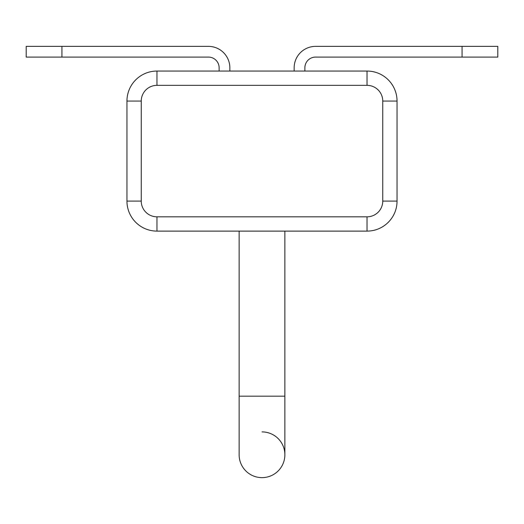 <?xml version="1.0" encoding="UTF-8"?>
<svg xmlns="http://www.w3.org/2000/svg" width="524" height="524" viewBox="0 0 524 524"><rect width="100%" height="100%" fill="white"/><g stroke="black" fill="none" stroke-linecap="round" stroke-linejoin="round"><path stroke-width="0.79" d="M219.13 71.054L219.13 67.806A10.716 10.716 0 0 0 208.408 57.09L26.2 57.09L26.2 46.367L208.408 46.367A21.438 21.438 0 0 1 229.846 67.806L229.846 71.054M229.846 67.806A21.438 21.438 0 0 0 208.408 46.367L112.3 46.367M219.13 67.806A10.716 10.716 0 0 0 208.408 57.09M262 477.633A22.866 22.866 0 0 1 239.134 454.767L239.134 454.767A22.866 22.866 0 0 0 262 477.633A22.866 22.866 0 0 0 284.866 454.767A22.866 22.866 0 0 1 262 477.633A22.866 22.866 0 0 0 284.866 454.767A22.866 22.866 0 0 0 262 431.9A22.866 22.866 0 0 1 284.866 454.767L284.866 396.17L239.134 396.17L239.134 454.767M382.756 201.098L397.048 201.098A30.012 30.012 0 0 1 367.036 231.11A30.012 30.012 0 0 0 397.048 201.098L397.048 101.067A30.012 30.012 0 0 0 367.036 71.054L156.964 71.054A30.012 30.012 0 0 0 126.952 101.067L126.952 201.098A30.012 30.012 0 0 0 156.964 231.11L367.036 231.11L156.964 231.11L156.964 216.818A15.72 15.72 0 0 1 141.244 201.098L141.244 101.067A15.72 15.72 0 0 1 156.964 85.347L367.036 85.347A15.72 15.72 0 0 1 382.756 101.067L382.756 201.098A15.72 15.72 0 0 1 367.036 216.818L156.964 216.818M304.87 71.054L304.87 67.806A10.716 10.716 0 0 1 315.592 57.09L497.8 57.09L497.8 46.367L315.592 46.367A21.438 21.438 0 0 0 294.154 67.806L294.154 71.054M294.154 67.806A21.438 21.438 0 0 1 315.592 46.367L411.7 46.367M304.87 67.806A10.716 10.716 0 0 1 315.592 57.09M61.93 46.367L61.93 57.09M382.756 101.067L397.048 101.067M367.036 231.11L367.036 216.818M156.964 85.347L156.964 71.054M367.036 85.347L367.036 71.054M126.952 201.098L141.244 201.098M126.952 101.067L141.244 101.067M462.07 46.367L462.07 57.09M239.134 396.17L239.134 231.11M284.866 454.767L284.866 231.11"/></g></svg>
